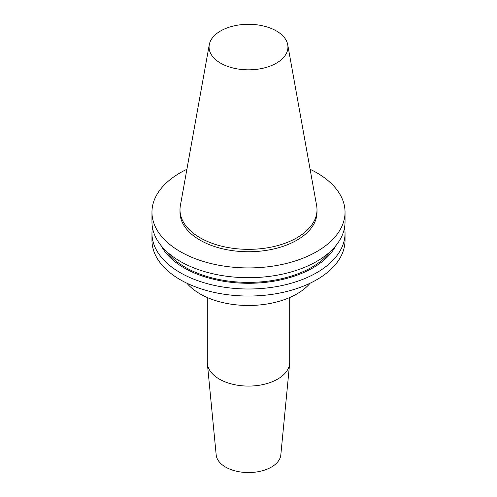 <?xml version="1.0" encoding="UTF-8"?>
<svg xmlns="http://www.w3.org/2000/svg" width="497" height="497" viewBox="0 0 497 497"><rect width="100%" height="100%" fill="white"/><g stroke="black" fill="none" stroke-linecap="round" stroke-linejoin="round"><path stroke-width="0.75" d="M207.305 297.529L207.305 362.301A41.195 23.781 0 0 0 207.373 363.624L216.183 454.917A32.367 18.687 0 0 0 225.613 467.087A32.367 18.687 0 0 0 260.049 471.33A32.367 18.687 0 0 0 280.817 454.917L289.627 363.624A41.195 23.781 0 0 0 289.695 362.301L289.695 297.529M207.373 363.624A41.195 23.781 0 0 0 219.37 379.112A41.195 23.781 0 0 0 263.199 384.516A41.195 23.781 0 0 0 289.627 363.624M209.268 44.718L180.355 205.708A68.505 39.555 0 0 0 179.995 209.79L179.995 212.188A68.505 39.555 0 0 0 200.055 240.157A68.505 39.555 0 0 0 274.717 248.73A68.505 39.555 0 0 0 317.005 212.188L317.005 209.79A68.505 39.555 0 0 0 316.645 205.708L287.732 44.718A39.443 22.775 0 0 0 276.388 30.963A39.443 22.775 0 0 0 235.305 25.602A39.443 22.775 0 0 0 209.268 44.718A39.443 22.775 0 0 0 220.612 63.162A39.443 22.775 0 0 0 265.454 67.623A39.443 22.775 0 0 0 287.732 44.718M179.995 209.79A68.505 39.555 0 0 0 200.055 237.759A68.505 39.555 0 0 0 274.717 246.332A68.505 39.555 0 0 0 317.005 209.79M186.897 169.278A96.536 55.739 0 0 0 151.964 212.188L151.964 221.966A96.536 55.739 0 0 0 180.237 261.372A96.536 55.739 0 0 0 285.446 273.456A96.536 55.739 0 0 0 345.036 221.966L345.036 212.188A96.536 55.739 0 0 0 316.763 172.776A96.536 55.739 0 0 0 310.103 169.278M151.964 212.188A96.536 55.739 0 0 0 180.237 251.6A96.536 55.739 0 0 0 285.446 263.683A96.536 55.739 0 0 0 345.036 212.188M166.309 251.196A89.535 51.694 0 0 0 185.188 267.249A89.535 51.694 0 0 0 330.691 251.196M161.258 245.829A91.094 52.595 0 0 0 184.089 267.883A91.094 52.595 0 0 0 335.742 245.829M152.461 227.614A96.536 55.739 0 0 0 151.964 233.261A96.536 55.739 0 0 0 180.237 272.673A96.536 55.739 0 0 0 285.446 284.756A96.536 55.739 0 0 0 345.036 233.261A96.536 55.739 0 0 0 344.539 227.614M151.964 233.261L151.964 240.299A96.536 55.739 0 0 0 180.237 279.712A96.536 55.739 0 0 0 285.446 291.795A96.536 55.739 0 0 0 345.036 240.299L345.036 233.261M186.872 283.203A68.505 39.555 0 0 0 200.055 293.895A68.505 39.555 0 0 0 310.128 283.203"/></g></svg>
